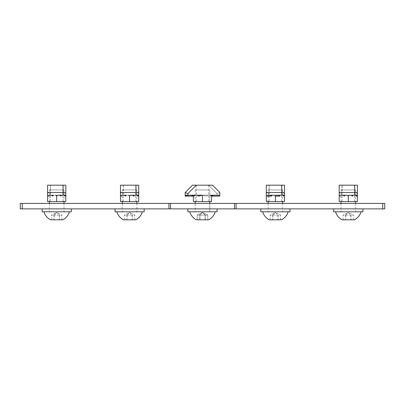 <?xml version="1.0" encoding="UTF-8"?>
<svg xmlns="http://www.w3.org/2000/svg" width="405" height="405" viewBox="0 0 405 405"><rect width="100%" height="100%" fill="white"/><g stroke="black" fill="none" stroke-linecap="round" stroke-linejoin="round"><path stroke-width="0.3" stroke-dasharray="2.02 1.52" d="M22.265 208.879L22.265 203.411L20.25 203.411L20.25 208.879L384.75 208.879L384.75 203.411L382.735 203.411L382.735 208.879M22.265 203.411L168.925 203.411L168.925 208.879M170.556 208.879L170.556 203.411L168.925 203.411M170.556 203.411L234.444 203.411L234.444 208.879M236.074 208.879L236.074 203.411L234.444 203.411M236.074 203.411L382.735 203.411M210.246 208.879L194.754 208.879L210.246 208.879M356.046 208.879L340.554 208.879L356.046 208.879M64.446 208.879L48.954 208.879L64.446 208.879M283.146 208.879L267.654 208.879L283.146 208.879M137.346 208.879L121.854 208.879L137.346 208.879M210.246 203.411L194.754 203.411L210.246 203.411M356.046 203.411L340.554 203.411L356.046 203.411M64.446 203.411L48.954 203.411L64.446 203.411M283.146 203.411L267.654 203.411L283.146 203.411M137.346 203.411L121.854 203.411L137.346 203.411M71.28 208.879L42.12 208.879L71.28 208.879M42.12 211.795L71.28 211.795M64.901 211.795L48.499 211.795L64.901 211.795M144.18 208.879L115.02 208.879L144.18 208.879M115.02 211.795L144.18 211.795M137.801 211.795L121.399 211.795L137.801 211.795M187.92 211.795L187.92 208.879L217.08 208.879L187.92 208.879L217.08 208.879L187.92 208.879L187.92 211.795L217.08 211.795L187.92 211.795L217.08 211.795L187.92 211.795L217.08 211.795L217.08 208.879L187.92 208.879L217.08 208.879L217.08 211.795M210.701 211.795L194.299 211.795L210.701 211.795M289.98 208.879L260.82 208.879L289.98 208.879M260.82 211.795L289.98 211.795M283.601 211.795L267.199 211.795L283.601 211.795M362.88 208.879L333.72 208.879L362.88 208.879M333.72 211.795L362.88 211.795M356.501 211.795L340.099 211.795L356.501 211.795M49.41 189.925L63.99 189.925L49.41 189.925L49.41 201.589M49.41 211.795L63.99 211.795L49.41 211.795L49.41 203.411M56.933 211.795L43.942 211.795L56.933 211.795M50.574 219.814L62.826 219.814M54.154 215.075L61.96 215.075L51.44 215.075L54.154 215.075L54.154 219.814L61.96 219.814L59.246 219.814L59.246 215.075L56.7 212.443L54.154 215.075M61.96 219.814L61.96 215.075L56.7 212.443L59.413 215.075L59.413 219.814M51.44 219.814L51.44 215.075L56.7 212.443L53.986 215.075L53.986 219.814L51.44 219.814L54.154 219.814M122.31 189.925L136.89 189.925L122.31 189.925L122.31 201.589M122.31 211.795L136.89 211.795L122.31 211.795L122.31 203.411M129.833 211.795L116.843 211.795L129.833 211.795M123.474 219.814L135.726 219.814M127.054 215.075L134.86 215.075L124.34 215.075L127.054 215.075L127.054 219.814L134.86 219.814L132.146 219.814L132.146 215.075L129.6 212.443L127.054 215.075M134.86 219.814L134.86 215.075L129.6 212.443L132.314 215.075L132.314 219.814M124.34 219.814L124.34 215.075L129.6 212.443L126.886 215.075L126.886 219.814L124.34 219.814L127.054 219.814M209.79 201.589L209.79 189.925L195.21 189.925L209.79 189.925L195.21 189.925L209.79 189.925L195.21 189.925L209.79 189.925L209.79 211.795L195.21 211.795L209.79 211.795L195.21 211.795L209.79 211.795L195.21 211.795L209.79 211.795L209.79 203.411M202.733 211.795L189.743 211.795L202.733 211.795M202.611 219.814L196.374 219.814L202.611 219.814M205.214 219.814L205.214 215.075L202.5 212.443L199.954 215.075L207.76 215.075L197.24 215.075L199.954 215.075L199.954 219.814L207.76 219.814L199.954 219.814M205.046 219.814L205.046 215.075L202.5 212.443L207.76 215.075L207.76 219.814L199.868 219.814L207.76 219.814L207.76 215.075L199.868 215.075L205.132 215.075L205.132 219.814L205.132 215.075L207.76 215.075L207.76 219.814M197.24 219.814L199.868 219.814L199.868 215.075L199.868 219.814L197.24 219.814L199.868 219.814L197.24 219.814L197.24 215.075L197.24 219.814L197.24 215.075L199.868 215.075L197.24 215.075L202.5 212.443L205.132 215.075L202.5 212.443L199.868 215.075L205.132 215.075L199.868 215.075L202.5 212.443L197.24 215.075L199.868 215.075L202.5 212.443L207.76 215.075L202.5 212.443L205.132 215.075L202.5 212.443L199.868 215.075L197.24 215.075L202.5 212.443L199.786 215.075L199.786 219.814M268.11 189.925L282.69 189.925L268.11 189.925L268.11 201.589M268.11 211.795L282.69 211.795L268.11 211.795L268.11 203.411M275.633 211.795L262.642 211.795L275.633 211.795M269.274 219.814L281.526 219.814M272.854 215.075L280.66 215.075L270.14 215.075L272.854 215.075L272.854 219.814L280.66 219.814L277.946 219.814L277.946 215.075L275.4 212.443L272.854 215.075M280.66 219.814L280.66 215.075L275.4 212.443L278.113 215.075L278.113 219.814M270.14 219.814L270.14 215.075L275.4 212.443L272.686 215.075L272.686 219.814L270.14 219.814L272.854 219.814M341.01 189.925L355.59 189.925L341.01 189.925L341.01 201.589M341.01 211.795L355.59 211.795L341.01 211.795L341.01 203.411M348.533 211.795L335.542 211.795L348.533 211.795M342.174 219.814L354.426 219.814M345.754 215.075L353.56 215.075L343.04 215.075L345.754 215.075L345.754 219.814L353.56 219.814L350.846 219.814L350.846 215.075L348.3 212.443L345.754 215.075M353.56 219.814L353.56 215.075L348.3 212.443L351.013 215.075L351.013 219.814M343.04 219.814L343.04 215.075L348.3 212.443L345.587 215.075L345.587 219.814L343.04 219.814L345.754 219.814M195.21 201.589L195.21 203.411M202.5 211.795L189.743 211.795L202.5 211.795M196.374 219.814A13.309 13.309 0 0 1 189.743 211.795A13.309 13.309 0 0 0 196.374 219.814L208.626 219.814A13.309 13.309 0 0 0 215.257 211.795A13.309 13.309 0 0 1 208.626 219.814M199.868 219.814L199.868 215.075L199.868 219.814L205.132 219.814L205.132 215.075L205.132 219.814M211.612 201.589L196.303 201.589L211.612 201.589L211.612 195.21L211.612 201.589L196.303 201.589L211.612 201.589L211.612 195.21L211.612 201.589L193.387 201.589L193.387 195.21L185.186 195.21L185.186 192.476L192.476 185.186L208.656 185.186L217.08 193.61L217.08 195.21L219.814 195.21L219.814 192.476L217.08 193.61L217.08 195.21L202.5 195.21L206.474 196.121L207.968 195.21L210.185 195.21L210.635 196.121L211.147 195.21L211.612 195.21L202.5 195.21L206.474 196.121L207.968 195.21L210.185 195.21L210.635 196.121L211.147 195.21L211.612 195.21L211.612 196.121L211.612 195.21L211.612 196.121L211.612 195.21L219.814 195.21L219.814 192.476L212.524 185.186L208.656 185.186L217.08 193.61L217.08 195.21L219.814 195.21L212.797 195.21M202.5 185.186L196.303 185.186L202.5 185.186M191.352 195.21L185.186 195.21L185.186 192.476L187.92 193.61L187.92 195.21L185.186 195.21L193.387 195.21L193.387 201.589L193.387 195.21L193.387 201.589L208.696 201.589L193.387 201.589L193.387 195.21L193.387 196.121L193.387 195.21L193.387 196.121L193.387 195.21L193.853 195.21L194.365 196.121L193.853 195.21L185.186 195.21L185.186 192.476L187.92 193.61L187.92 195.21L202.5 195.21L198.526 196.121L197.032 195.21L194.815 195.21L197.032 195.21L198.526 196.121L202.5 195.21L206.474 196.121L207.968 195.21L210.185 195.21L210.635 196.121L219.814 196.121L219.814 195.21L213.648 195.21L219.814 195.21L219.814 196.121L219.814 192.476L217.08 193.61L219.814 192.476L219.814 196.121L219.814 195.21L219.814 196.121L211.612 196.121L211.612 195.21L211.147 195.21L210.635 196.121L211.612 195.711M217.08 195.21L219.606 195.21L218.244 196.121L217.08 196.121L217.08 195.21L185.186 195.21L185.186 192.476L192.476 185.186L212.524 185.186L219.814 192.476L212.524 185.186L208.656 185.186L217.08 193.61M219.606 195.21L219.814 192.476L212.524 185.186L219.814 192.476M185.186 195.21L185.186 192.476L192.476 185.186L212.524 185.186L196.344 185.186L187.92 193.61L196.344 185.186L192.476 185.186L208.656 185.186M194.815 195.21L194.365 196.121L194.815 195.21L197.032 195.21M185.186 192.476L192.476 185.186L185.186 192.476M193.387 195.21L193.853 195.21M211.612 195.21L219.814 195.21M354.496 185.186L342.103 185.186L354.496 185.186L354.496 201.589L342.103 201.589L354.496 201.589M342.103 185.186L342.103 201.589M357.412 192.476L341.921 192.476C340.271 192.547 339.36 192.927 339.188 193.61L339.188 195.21L340.099 196.121L339.188 195.21L347.303 195.21L348.3 196.121L348.3 195.21L349.297 195.21M357.412 185.186L339.188 185.186L339.188 193.61M347.282 195.21L345.425 195.21L344.199 196.121L343.405 195.21L341.01 195.21L340.099 196.121L341.116 195.21M357.412 195.21L356.501 196.121L355.59 195.21L353.418 195.21L352.401 196.121L351.383 195.21L348.3 195.21L348.3 201.589L357.412 201.589M353.195 195.21L355.59 195.21L356.501 196.121L355.484 195.21L349.318 195.21L348.3 196.121M348.3 201.589L339.188 201.589L339.188 195.21M269.203 185.186L281.596 185.186L269.203 185.186L269.203 201.589L281.596 201.589L269.203 201.589M281.596 185.186L281.596 201.589M268.216 195.21L271.299 195.21M280.295 195.21L282.69 195.21L280.518 195.21L279.501 196.121L278.275 195.21L272.524 195.21L271.299 196.121L270.282 195.21L268.11 195.21L267.199 196.121L268.11 195.21L270.505 195.21L271.299 196.121M282.69 195.21L283.601 196.121L282.584 195.21L276.418 195.21L275.4 196.121L274.403 195.21L269.021 195.21L269.021 192.476C267.371 192.547 266.46 192.927 266.287 193.61L266.287 195.21L267.199 196.121L266.287 195.21L269.021 195.21M284.512 201.589L266.287 201.589L266.287 195.21M279.501 196.121L278.483 195.21L274.382 195.21M284.512 185.186L269.021 185.186L269.021 192.476L284.512 192.476M269.021 185.186L266.287 185.186L266.287 193.61M276.397 195.21L279.531 195.21M123.403 185.186L135.797 185.186L123.403 185.186L123.403 201.589L135.797 201.589L123.403 201.589M135.797 185.186L135.797 201.589M134.495 195.21L136.89 195.21L134.718 195.21L133.701 196.121L132.683 195.21L126.724 195.21L125.499 196.121L124.705 195.21L122.416 195.21M136.89 195.21L137.801 196.121L136.784 195.21L130.618 195.21L129.6 196.121L128.603 195.21L123.221 195.21L123.221 192.476C121.571 192.547 120.66 192.927 120.487 193.61L120.487 195.21L121.399 196.121L122.31 195.21L121.399 196.121L120.487 195.21L123.221 195.21M138.713 201.589L120.487 201.589L120.487 195.21M123.221 185.186L123.221 192.476L138.713 192.476L138.713 185.186L120.487 185.186L120.487 193.61M128.582 195.21L130.597 195.21M50.504 185.186L62.896 185.186L50.504 185.186L50.504 201.589L62.896 201.589L50.504 201.589M62.896 185.186L62.896 201.589M61.595 195.21L63.99 195.21L61.818 195.21L60.801 196.121L59.783 195.21L53.824 195.21L52.599 196.121L51.805 195.21L49.516 195.21M63.99 195.21L64.901 196.121L63.884 195.21L57.718 195.21L56.7 196.121L55.703 195.21L50.321 195.21L50.321 192.476C48.671 192.547 47.76 192.927 47.587 193.61L47.587 195.21L48.499 196.121L49.41 195.21L48.499 196.121L47.587 195.21L47.587 201.589L56.7 201.589L56.7 195.21L57.697 195.21M65.812 201.589L56.7 201.589M48.691 195.929L48.919 196.121L49.273 195.21L47.587 195.21L48.499 196.121L48.691 195.929M49.273 195.21L50.321 195.21M65.812 185.186L50.321 185.186L50.321 192.476L65.812 192.476M50.321 185.186L47.587 185.186L47.587 193.61M55.682 195.21L56.7 195.21L56.7 196.121M202.5 201.589L202.5 195.21M341.921 195.21L341.921 185.186M275.4 201.589L275.4 196.121M129.6 201.589L129.6 196.121M63.99 189.925L63.99 201.589M63.99 203.411L63.99 211.795M136.89 189.925L136.89 201.589M136.89 203.411L136.89 211.795M209.79 189.925L209.79 211.795M195.21 189.925L195.21 211.795M282.69 189.925L282.69 201.589M282.69 203.411L282.69 211.795M355.59 189.925L355.59 201.589M355.59 203.411L355.59 211.795M196.303 185.186L196.303 201.589M208.696 185.186L208.696 201.589"/><path stroke-width="0.61" d="M382.735 208.879L382.735 203.411L384.75 203.411L384.75 208.879L20.25 208.879L20.25 203.411L22.265 203.411L22.265 208.879M382.735 203.411L236.074 203.411L236.074 208.879M234.444 208.879L234.444 203.411L236.074 203.411M234.444 203.411L170.556 203.411L170.556 208.879M168.925 208.879L168.925 203.411L170.556 203.411M168.925 203.411L22.265 203.411M42.12 208.879L42.12 211.795L71.28 211.795L71.28 208.879M115.02 208.879L115.02 211.795L144.18 211.795L144.18 208.879M260.82 208.879L260.82 211.795L289.98 211.795L289.98 208.879M333.72 208.879L333.72 211.795L362.88 211.795L362.88 208.879M187.92 208.879L187.92 211.795L217.08 211.795L217.08 208.879M69.457 211.795A13.309 13.309 0 0 1 62.826 219.814L50.574 219.814A13.309 13.309 0 0 1 43.942 211.795M59.246 219.814L53.986 219.814M142.357 211.795A13.309 13.309 0 0 1 135.726 219.814L123.474 219.814A13.309 13.309 0 0 1 116.843 211.795M132.146 219.814L126.886 219.814M288.158 211.795A13.309 13.309 0 0 1 281.526 219.814L269.274 219.814A13.309 13.309 0 0 1 262.642 211.795M277.946 219.814L272.686 219.814M361.058 211.795A13.309 13.309 0 0 1 354.426 219.814L342.174 219.814A13.309 13.309 0 0 1 335.542 211.795M350.846 219.814L345.587 219.814M195.21 201.589L195.21 203.411M209.79 201.589L209.79 203.411M215.257 211.795A13.309 13.309 0 0 1 208.626 219.814L196.374 219.814A13.309 13.309 0 0 1 189.743 211.795M205.132 219.814L199.868 219.814M185.394 195.21L186.756 196.121L187.92 196.121L187.92 195.21L185.186 195.21L185.186 192.476L187.92 193.61L187.92 195.21L202.5 195.21L198.526 196.121L197.032 195.21M185.186 192.476L192.476 185.186L212.524 185.186L219.814 192.476L219.814 196.121L219.814 195.21L219.814 196.121L219.814 195.21L219.814 196.121L219.814 195.21L211.612 195.21L211.612 196.121L211.612 195.21L211.612 196.121L219.814 196.121M211.612 201.589L211.612 195.21L211.612 201.589L193.387 201.589L193.387 195.21M217.08 195.21L211.612 195.21M194.815 195.21L194.365 196.121L193.853 195.21M185.186 195.21L185.186 196.121L185.186 195.21M211.612 195.711L212.797 195.21M213.648 195.21L211.612 196.121M191.352 195.21L193.387 196.121L185.186 196.121M341.116 195.21L343.182 195.21L344.199 196.121L345.217 195.21L347.282 195.21L341.116 195.21L340.099 196.121L339.188 195.21L339.188 201.589L357.412 201.589L357.412 185.186L357.412 195.21L356.501 196.121L357.412 195.21L349.297 195.21L351.175 195.21L352.401 196.121L353.195 195.21M355.843 195.463L355.59 195.21M357.412 201.589L357.412 195.21L356.501 196.121L356.081 196.121L355.727 195.21M354.679 195.21L354.679 192.476C356.329 192.547 357.24 192.927 357.412 193.61M347.282 195.21L348.3 196.121L349.297 195.21M339.188 192.476L339.188 185.186L354.679 185.186L354.679 192.476L339.188 192.476L339.188 195.21M354.679 185.186L357.412 185.186M266.287 195.21L266.287 185.186L284.512 185.186L284.512 201.589L266.287 201.589L266.287 195.21L267.199 196.121L268.216 195.21L274.382 195.21L275.4 196.121L276.397 195.21L281.779 195.21L281.779 192.476C283.429 192.547 284.34 192.927 284.512 193.61L284.512 195.21L283.601 196.121L284.512 195.21L283.601 196.121L282.69 195.21M267.199 196.121L271.299 196.121L271.299 195.21M284.512 185.186L284.512 193.61M271.299 196.121L272.317 195.21L274.382 195.21M284.512 201.589L284.512 195.21L281.779 195.21M280.295 195.21L279.501 196.121L275.4 196.121L275.4 201.589M279.501 196.121L279.531 195.21M266.287 192.476L281.779 192.476L281.779 185.186M138.713 192.476L138.713 201.589L120.487 201.589L120.487 192.476L135.979 192.476C137.629 192.547 138.54 192.927 138.713 193.61L138.713 195.21L137.801 196.121L138.713 195.21L137.801 196.121L136.89 195.21M120.487 192.476L120.487 185.186L138.713 185.186L138.713 193.61M126.517 195.21L122.416 195.21L124.482 195.21L125.499 196.121L126.517 195.21M138.713 201.589L138.713 195.21L130.597 195.21L132.476 195.21L133.701 196.121L134.495 195.21M128.582 195.21L129.6 196.121L130.597 195.21M120.487 195.21L121.399 196.121L122.416 195.21M47.587 192.476L47.587 185.186L65.812 185.186L65.812 201.589L47.587 201.589L47.587 192.476L63.079 192.476C64.729 192.547 65.64 192.927 65.812 193.61L65.812 195.21L64.901 196.121L65.812 195.21L64.901 196.121L63.99 195.21M65.812 185.186L65.812 193.61M53.617 195.21L49.516 195.21L51.582 195.21L52.599 196.121L53.617 195.21M65.812 201.589L65.812 195.21L57.697 195.21L59.575 195.21L60.801 196.121L61.595 195.21M55.682 195.21L56.7 196.121L57.697 195.21M47.587 195.21L48.499 196.121L49.516 195.21M196.344 185.186L187.92 193.61M202.5 201.589L202.5 195.21M348.3 201.589L348.3 196.121M135.979 195.21L135.979 185.186M129.6 201.589L129.6 196.121M63.079 195.21L63.079 185.186M56.7 201.589L56.7 196.121M63.99 201.589L63.99 203.411M49.41 201.589L49.41 203.411M136.89 201.589L136.89 203.411M122.31 201.589L122.31 203.411M282.69 201.589L282.69 203.411M268.11 201.589L268.11 203.411M355.59 201.589L355.59 203.411M341.01 201.589L341.01 203.411"/></g></svg>
